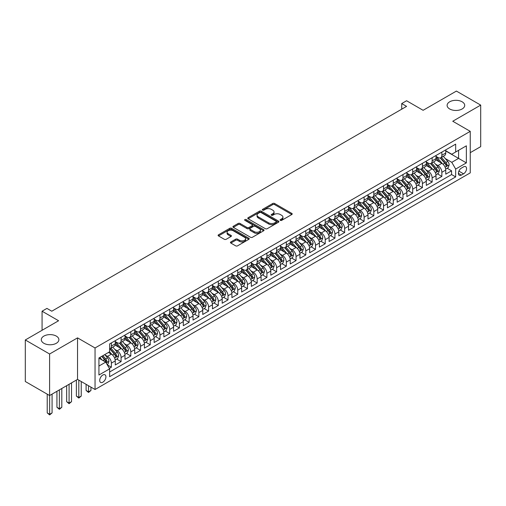 <?xml version="1.0" encoding="UTF-8"?>
<svg xmlns="http://www.w3.org/2000/svg" width="506" height="506" viewBox="0 0 506 506"><rect width="100%" height="100%" fill="white"/><g stroke="black" fill="none" stroke-linecap="round" stroke-linejoin="round"><path stroke-width="0.76" d="M280.343 220.369A0.942 0.544 0 0 0 281.678 220.369L291.817 214.512A1.347 0.778 0 0 0 292.209 213.962A1.347 0.778 0 0 0 291.817 213.412L274.638 203.501A1.347 0.778 0 0 0 272.734 203.501L262.595 209.351A0.942 0.544 0 0 0 262.317 209.737A0.942 0.544 0 0 0 262.595 210.123A0.942 0.544 0 0 0 263.93 210.123L265.245 209.364A4.32 2.492 0 0 1 271.349 209.364L272.778 210.192A4.32 2.492 0 0 1 274.043 211.951A4.32 2.492 0 0 1 272.778 213.715L271.469 214.474A0.942 0.544 0 0 0 271.191 214.86A0.942 0.544 0 0 0 271.469 215.246A0.942 0.544 0 0 0 272.804 215.246L274.113 214.487A4.32 2.492 0 0 1 280.223 214.487L281.652 215.316A4.32 2.492 0 0 1 282.917 217.074A4.32 2.492 0 0 1 281.652 218.839L280.343 219.598A0.942 0.544 0 0 0 280.065 219.983A0.942 0.544 0 0 0 280.343 220.369L280.343 219.598M56.305 336.098A8.798 5.079 0 0 0 46.723 334.997A8.798 5.079 0 0 0 41.29 339.69A8.798 5.079 0 0 0 43.864 343.283A8.798 5.079 0 0 0 53.453 344.384A8.798 5.079 0 0 0 58.886 339.69A8.798 5.079 0 0 0 56.305 336.098M462.136 101.795A8.798 5.079 0 0 0 452.547 100.694A8.798 5.079 0 0 0 447.114 105.387A8.798 5.079 0 0 0 449.695 108.98A8.798 5.079 0 0 0 459.277 110.08A8.798 5.079 0 0 0 464.71 105.387A8.798 5.079 0 0 0 462.136 101.795M102.819 382.201A4.396 2.543 120 0 0 105.691 378.324A4.396 2.543 120 0 0 105.02 374.801A4.396 2.543 120 0 0 102.819 375.022A4.396 2.543 120 0 0 99.948 378.893A4.396 2.543 120 0 0 100.618 382.422A4.396 2.543 120 0 0 102.819 382.201M230.844 241.95A1.347 0.778 0 0 0 230.451 242.5A1.347 0.778 0 0 0 230.844 243.051L235.663 245.834A1.347 0.778 0 0 0 237.573 245.834L248.832 239.332A1.347 0.778 0 0 0 249.224 238.781A1.347 0.778 0 0 0 248.832 238.231L231.659 228.314A1.347 0.778 0 0 0 229.749 228.314L218.491 234.816A1.347 0.778 0 0 0 218.099 235.366A1.347 0.778 0 0 0 218.491 235.916L224.31 239.275A1.347 0.778 0 0 0 226.22 239.275L231.04 236.492A1.347 0.778 0 0 0 231.432 235.941A1.347 0.778 0 0 0 231.04 235.391L228.149 233.728A3.612 2.081 0 0 1 227.093 232.254A3.612 2.081 0 0 1 229.319 230.325A3.612 2.081 0 0 1 233.253 230.78L244.562 237.308A3.612 2.081 0 0 1 245.619 238.781A3.612 2.081 0 0 1 243.392 240.704A3.612 2.081 0 0 1 239.458 240.255L237.573 239.167A1.347 0.778 0 0 0 235.663 239.167L230.844 241.95L230.844 243.051M470.251 152.673L480.7 146.639L480.7 105.109L456.399 91.08L423.105 110.302L406.584 100.757L401.72 103.566L406.584 106.374L51.789 311.209L46.925 308.401L42.068 311.209L42.068 330.291M49.601 354.004L49.601 395.534L77.544 379.399L77.544 337.869L49.601 354.004L25.3 339.969L58.595 320.747L42.068 311.209M77.544 337.869L95.046 347.97L470.251 131.345L470.251 172.875L95.046 389.5L95.046 347.97M480.7 105.109L452.756 121.244L470.251 131.345M265.34 228.699A1.347 0.778 0 0 0 267.244 228.699L278.502 222.197A1.347 0.778 0 0 0 278.901 221.647A1.347 0.778 0 0 0 278.502 221.097L261.33 211.179A1.347 0.778 0 0 0 259.42 211.179L248.161 217.681A1.347 0.778 0 0 0 247.769 218.231A1.347 0.778 0 0 0 248.161 218.782L265.34 228.699M245.252 220.572A0.942 0.544 0 0 1 246.207 220.705L263.651 230.774L252.412 237.263A1.347 0.778 0 0 1 250.502 237.263L233.329 227.352L233.329 226.245A1.347 0.778 0 0 0 232.931 226.802A1.347 0.778 0 0 0 233.329 227.352M233.329 226.245L238.143 223.469A1.347 0.778 0 0 1 240.053 223.469L247.017 227.485A1.347 0.778 0 0 0 248.927 227.485L252.121 225.644A1.347 0.778 0 0 0 252.519 225.094A1.347 0.778 0 0 0 252.121 224.537L244.872 220.357A0.942 0.544 0 0 1 244.594 219.971A0.942 0.544 0 0 1 245.176 219.465A0.942 0.544 0 0 1 246.207 219.585L263.67 229.661A1.347 0.778 0 0 1 264.062 230.211A1.347 0.778 0 0 1 263.67 230.768L263.67 229.661M49.601 395.534L25.3 381.499L25.3 339.969M109.359 368.381L111.377 367.217L107.342 364.889M105.046 354.978L107.487 356.388A5.496 3.175 60 0 1 111.377 363.118L115.26 360.879L115.26 364.971L121.092 361.607L116.671 359.051M114.767 349.368L117.209 350.772A5.496 3.175 60 0 1 121.092 357.508L124.982 355.263L124.982 359.361L130.814 355.996L126.392 353.441M124.489 343.751L126.924 345.162A5.496 3.175 60 0 1 130.814 351.898L134.704 349.652L134.704 353.751L140.535 350.38L136.114 347.831M134.204 338.141L136.645 339.551A5.496 3.175 60 0 1 140.535 346.287L144.425 344.042L144.425 348.134L150.257 344.769L145.836 342.214M143.925 332.531L146.367 333.941A5.496 3.175 60 0 1 150.257 340.671L154.147 338.425L154.147 342.524L159.978 339.159L155.551 336.604M153.647 326.92L156.088 328.324A5.496 3.175 60 0 1 159.978 335.061L163.862 332.815L163.862 336.914L169.693 333.549L165.272 330.994M163.368 321.304L165.81 322.714A5.496 3.175 60 0 1 169.693 329.45L173.583 327.205L173.583 331.303L179.415 327.932L174.994 325.383M173.09 315.693L175.531 317.104A5.496 3.175 60 0 1 179.415 323.84L183.305 321.595L183.305 325.687L189.136 322.322L184.715 319.767M182.811 310.083L185.247 311.494A5.496 3.175 60 0 1 189.136 318.223L193.026 315.978L193.026 320.077L198.858 316.712L194.437 314.156M192.527 304.473L194.968 305.877A5.496 3.175 60 0 1 198.858 312.613L202.748 310.368L202.748 314.466L208.58 311.095L204.152 308.546M202.248 298.856L204.69 300.267A5.496 3.175 60 0 1 208.58 307.003L212.463 304.757L212.463 308.856L218.301 305.485L213.874 302.93M211.97 293.246L214.411 294.656A5.496 3.175 60 0 1 218.301 301.386L222.185 299.147L222.185 303.239L228.016 299.875L223.595 297.319M221.691 287.636L224.133 289.04A5.496 3.175 60 0 1 228.016 295.776L231.906 293.531L231.906 297.629L237.738 294.264L233.317 291.709M231.413 282.019L233.848 283.43A5.496 3.175 60 0 1 237.738 290.166L241.628 287.92L241.628 292.019L247.459 288.648L243.038 286.099M241.128 276.409L243.569 277.819A5.496 3.175 60 0 1 247.459 284.555L251.349 282.31L251.349 286.402L257.181 283.037L252.76 280.482M250.85 270.799L253.291 272.209A5.496 3.175 60 0 1 257.181 278.939L261.071 276.693L261.071 280.792L266.902 277.427L262.475 274.872M260.571 265.188L263.012 266.592A5.496 3.175 60 0 1 266.902 273.329L270.786 271.083L270.786 275.182L276.618 271.817L272.196 269.262M270.293 259.572L272.734 260.982A5.496 3.175 60 0 1 276.618 267.718L280.507 265.473L280.507 269.571L286.339 266.2L281.918 263.651M280.014 253.961L282.456 255.372A5.496 3.175 60 0 1 286.339 262.108L290.229 259.863L290.229 263.955L296.061 260.59L291.639 258.035M289.736 248.351L292.171 249.762A5.496 3.175 60 0 1 296.061 256.491L299.95 254.246L299.95 258.345L305.782 254.98L301.361 252.424M299.451 242.735L301.892 244.145A5.496 3.175 60 0 1 305.782 250.881L309.672 248.636L309.672 252.734L315.504 249.363L311.076 246.814M309.172 237.124L311.614 238.535A5.496 3.175 60 0 1 315.504 245.271L319.387 243.025L319.387 247.124L325.225 243.753L320.798 241.198M318.894 231.514L321.335 232.924A5.496 3.175 60 0 1 325.225 239.654L329.109 237.415L329.109 241.507L334.94 238.143L330.519 235.587M328.615 225.904L331.057 227.308A5.496 3.175 60 0 1 334.94 234.044L338.83 231.799L338.83 235.897L344.662 232.532L340.241 229.977M338.337 220.287L340.772 221.698A5.496 3.175 60 0 1 344.662 228.434L348.552 226.188L348.552 230.287L354.383 226.916L349.962 224.367M348.052 214.677L350.494 216.087A5.496 3.175 60 0 1 354.383 222.823L358.273 220.578L358.273 224.67L364.105 221.305L359.684 218.75M357.774 209.067L360.215 210.477A5.496 3.175 60 0 1 364.105 217.207L367.995 214.961L367.995 219.06L373.826 215.695L369.399 213.14M367.495 203.456L369.937 204.86A5.496 3.175 60 0 1 373.826 211.597L377.71 209.351L377.71 213.45L383.542 210.085L379.12 207.53M377.217 197.84L379.658 199.25A5.496 3.175 60 0 1 383.542 205.986L387.432 203.741L387.432 207.839L393.263 204.468L388.842 201.919M386.938 192.229L389.38 193.64A5.496 3.175 60 0 1 393.263 200.376L397.153 198.131L397.153 202.223L402.985 198.858L398.564 196.303M396.66 186.619L399.095 188.03A5.496 3.175 60 0 1 402.985 194.759L406.875 192.514L406.875 196.613L412.706 193.248L408.285 190.692M406.375 181.003L408.816 182.413A5.496 3.175 60 0 1 412.706 189.149L416.596 186.904L416.596 191.002L422.428 187.631L418.007 185.082M416.096 175.392L418.538 176.803A5.496 3.175 60 0 1 422.428 183.539L426.311 181.293L426.311 185.392L432.149 182.021L427.722 179.466M425.818 169.782L428.259 171.192A5.496 3.175 60 0 1 432.149 177.922L436.033 175.683L436.033 179.775L441.864 176.411L441.864 172.312A5.496 3.175 -120 0 0 437.981 165.576L435.539 164.172M437.443 173.855L441.864 176.411M115.26 360.879A5.496 3.175 -120 0 0 111.377 354.143L108.455 352.461M124.982 355.263A5.496 3.175 -120 0 0 121.092 348.533L115.083 345.06M134.704 349.652A5.496 3.175 -120 0 0 130.814 342.916L124.805 339.45M144.425 344.042A5.496 3.175 -120 0 0 140.535 337.306L134.526 333.833M154.147 338.425A5.496 3.175 -120 0 0 150.257 331.696L144.242 328.223M163.862 332.815A5.496 3.175 -120 0 0 159.978 326.079L153.963 322.613M173.583 327.205A5.496 3.175 -120 0 0 169.693 320.469L163.685 316.996M183.305 321.595A5.496 3.175 -120 0 0 179.415 314.858L173.406 311.386M193.026 315.978A5.496 3.175 -120 0 0 189.136 309.248L183.128 305.776M202.748 310.368A5.496 3.175 -120 0 0 198.858 303.632L192.849 300.166M212.463 304.757A5.496 3.175 -120 0 0 208.58 298.021L202.564 294.549M222.185 299.147A5.496 3.175 -120 0 0 218.301 292.411L212.286 288.939M231.906 293.531A5.496 3.175 -120 0 0 228.016 286.801L222.007 283.328M241.628 287.92A5.496 3.175 -120 0 0 237.738 281.184L231.729 277.718M251.349 282.31A5.496 3.175 -120 0 0 247.459 275.574L241.451 272.101M261.071 276.693A5.496 3.175 -120 0 0 257.181 269.964L251.166 266.491M270.786 271.083A5.496 3.175 -120 0 0 266.902 264.347L260.887 260.881M280.507 265.473A5.496 3.175 -120 0 0 276.618 258.737L270.609 255.264M290.229 259.863A5.496 3.175 -120 0 0 286.339 253.126L280.33 249.654M299.95 254.246A5.496 3.175 -120 0 0 296.061 247.516L290.052 244.044M309.672 248.636A5.496 3.175 -120 0 0 305.782 241.9L299.773 238.434M319.387 243.025A5.496 3.175 -120 0 0 315.504 236.289L309.489 232.817M329.109 237.415A5.496 3.175 -120 0 0 325.225 230.679L319.21 227.207M338.83 231.799A5.496 3.175 -120 0 0 334.94 225.069L328.932 221.596M348.552 226.188A5.496 3.175 -120 0 0 344.662 219.452L338.653 215.986M358.273 220.578A5.496 3.175 -120 0 0 354.383 213.842L348.375 210.369M367.995 214.961A5.496 3.175 -120 0 0 364.105 208.232L358.09 204.759M377.71 209.351A5.496 3.175 -120 0 0 373.826 202.615L367.811 199.149M387.432 203.741A5.496 3.175 -120 0 0 383.542 197.005L377.533 193.532M397.153 198.131A5.496 3.175 -120 0 0 393.263 191.394L387.254 187.922M406.875 192.514A5.496 3.175 -120 0 0 402.985 185.784L396.976 182.312M416.596 186.904A5.496 3.175 -120 0 0 412.706 180.168L406.697 176.702M426.311 181.293A5.496 3.175 -120 0 0 422.428 174.557L416.413 171.085M436.033 175.683A5.496 3.175 -120 0 0 432.149 168.947L426.134 165.475M463.547 166.866L461.402 168.106A4.263 2.46 120 0 0 458.619 171.857A4.263 2.46 120 0 0 459.277 175.272A4.263 2.46 120 0 0 461.402 175.063L463.547 173.83A4.263 2.46 120 0 0 466.33 170.073A4.263 2.46 120 0 0 465.672 166.657A4.263 2.46 120 0 0 463.547 166.866M98.929 366.04L105.735 362.113L109.625 368.849L109.625 376.704L455.672 176.917L455.672 169.061L451.782 162.325L445.261 158.555M109.625 368.849L98.929 375.022L98.929 357.957L109.625 351.784L109.625 343.928L455.672 144.14L455.672 151.996L466.361 145.823L466.361 162.888L455.672 169.061M115.26 341.569L117.209 342.695A5.496 3.175 60 0 0 119.954 342.967L123.843 340.721A5.496 3.175 -120 0 0 124.982 338.204L124.982 335.061M124.982 335.959L126.924 337.085A5.496 3.175 60 0 0 129.675 337.357L133.565 335.111A5.496 3.175 -120 0 0 134.704 332.594L134.704 329.45M134.704 330.348L136.645 331.468A5.496 3.175 60 0 0 139.397 331.74L143.287 329.495A5.496 3.175 -120 0 0 144.425 326.977L144.425 323.84M144.425 324.732L146.367 325.858A5.496 3.175 60 0 0 149.118 326.13L153.002 323.884A5.496 3.175 -120 0 0 154.147 321.367L154.147 318.223M154.147 319.122L156.088 320.247A5.496 3.175 60 0 0 158.84 320.519L162.723 318.274A5.496 3.175 -120 0 0 163.862 315.757L163.862 312.613M163.862 313.511L165.81 314.631A5.496 3.175 60 0 0 168.555 314.903L172.445 312.664A5.496 3.175 -120 0 0 173.583 310.146L173.583 307.003M173.583 307.901L175.531 309.021A5.496 3.175 60 0 0 178.276 309.292L182.166 307.047A5.496 3.175 -120 0 0 183.305 304.53L183.305 301.386M183.305 302.284L185.247 303.41A5.496 3.175 60 0 0 187.998 303.682L191.888 301.437A5.496 3.175 -120 0 0 193.026 298.919L193.026 295.776M193.026 296.674L194.968 297.8A5.496 3.175 60 0 0 197.72 298.072L201.609 295.827A5.496 3.175 -120 0 0 202.748 293.309L202.748 290.166M202.748 291.064L204.69 292.183A5.496 3.175 60 0 0 207.441 292.455L211.325 290.21A5.496 3.175 -120 0 0 212.463 287.693L212.463 284.555M212.463 285.454L214.411 286.573A5.496 3.175 60 0 0 217.163 286.845L221.046 284.6A5.496 3.175 -120 0 0 222.185 282.082L222.185 278.939M222.185 279.837L224.133 280.963A5.496 3.175 60 0 0 226.878 281.235L230.768 278.989A5.496 3.175 -120 0 0 231.906 276.472L231.906 273.329M231.906 274.227L233.848 275.346A5.496 3.175 60 0 0 236.599 275.625L240.489 273.379A5.496 3.175 -120 0 0 241.628 270.862L241.628 267.718M241.628 268.616L243.569 269.736A5.496 3.175 60 0 0 246.321 270.008L250.211 267.763A5.496 3.175 -120 0 0 251.349 265.245L251.349 262.102M251.349 263L253.291 264.126A5.496 3.175 60 0 0 256.042 264.398L259.932 262.152A5.496 3.175 -120 0 0 261.071 259.635L261.071 256.491M261.071 257.39L263.012 258.515A5.496 3.175 60 0 0 265.764 258.787L269.647 256.542A5.496 3.175 -120 0 0 270.786 254.025L270.786 250.881M270.786 251.779L272.734 252.899A5.496 3.175 60 0 0 275.479 253.171L279.369 250.932A5.496 3.175 -120 0 0 280.507 248.414L280.507 245.271M280.507 246.169L282.456 247.289A5.496 3.175 60 0 0 285.201 247.56L289.09 245.315A5.496 3.175 -120 0 0 290.229 242.798L290.229 239.654M290.229 240.552L292.171 241.678A5.496 3.175 60 0 0 294.922 241.95L298.812 239.705A5.496 3.175 -120 0 0 299.95 237.187L299.95 234.044M299.95 234.942L301.892 236.068A5.496 3.175 60 0 0 304.644 236.34L308.534 234.095A5.496 3.175 -120 0 0 309.672 231.577L309.672 228.434M309.672 229.332L311.614 230.451A5.496 3.175 60 0 0 314.365 230.723L318.249 228.478A5.496 3.175 -120 0 0 319.387 225.961L319.387 222.823M319.387 223.722L321.335 224.841A5.496 3.175 60 0 0 324.087 225.113L327.97 222.868A5.496 3.175 -120 0 0 329.109 220.35L329.109 217.207M329.109 218.105L331.057 219.231A5.496 3.175 60 0 0 333.802 219.503L337.692 217.257A5.496 3.175 -120 0 0 338.83 214.74L338.83 211.597M338.83 212.495L340.772 213.614A5.496 3.175 60 0 0 343.523 213.893L347.413 211.647A5.496 3.175 -120 0 0 348.552 209.13L348.552 205.986M348.552 206.884L350.494 208.004A5.496 3.175 60 0 0 353.245 208.276L357.135 206.031A5.496 3.175 -120 0 0 358.273 203.513L358.273 200.37M358.273 201.268L360.215 202.394A5.496 3.175 60 0 0 362.966 202.666L366.856 200.42A5.496 3.175 -120 0 0 367.995 197.903L367.995 194.759M367.995 195.658L369.937 196.783A5.496 3.175 60 0 0 372.688 197.055L376.572 194.81A5.496 3.175 -120 0 0 377.71 192.293L377.71 189.149M377.71 190.047L379.658 191.167A5.496 3.175 60 0 0 382.403 191.439L386.293 189.2A5.496 3.175 -120 0 0 387.432 186.682L387.432 183.539M387.432 184.437L389.38 185.557A5.496 3.175 60 0 0 392.125 185.828L396.015 183.583A5.496 3.175 -120 0 0 397.153 181.066L397.153 177.922M397.153 178.82L399.095 179.946A5.496 3.175 60 0 0 401.846 180.218L405.736 177.973A5.496 3.175 -120 0 0 406.875 175.455L406.875 172.312M406.875 173.21L408.816 174.336A5.496 3.175 60 0 0 411.568 174.608L415.458 172.363A5.496 3.175 -120 0 0 416.596 169.845L416.596 166.702M416.596 167.6L418.538 168.719A5.496 3.175 60 0 0 421.289 168.991L425.173 166.746A5.496 3.175 -120 0 0 426.311 164.229L426.311 161.091M426.311 161.99L428.259 163.109A5.496 3.175 60 0 0 431.011 163.381L434.894 161.136A5.496 3.175 -120 0 0 436.033 158.618L436.033 155.475M109.625 371.986L451.586 174.557L451.586 170.8L445.754 174.165L445.754 170.067A5.496 3.175 -120 0 0 441.864 163.33L435.856 159.864M436.033 156.373L437.981 157.499A5.496 3.175 -120 0 0 440.726 157.771A5.496 3.175 -120 0 0 441.864 155.253L441.864 152.11M440.726 157.771L444.616 155.525A5.496 3.175 -120 0 0 445.754 153.008L445.754 149.865M111.377 342.916L111.377 346.06A5.496 3.175 60 0 1 110.232 348.577A5.496 3.175 60 0 1 109.625 348.798M110.232 348.577L114.122 346.332A5.496 3.175 -120 0 0 115.26 343.814L115.26 340.671M121.092 337.306L121.092 340.449A5.496 3.175 60 0 1 119.954 342.967M130.814 331.696L130.814 334.839A5.496 3.175 60 0 1 129.675 337.357M140.535 326.079L140.535 329.223A5.496 3.175 60 0 1 139.397 331.74M150.257 320.469L150.257 323.612A5.496 3.175 60 0 1 149.118 326.13M159.978 314.858L159.978 318.002A5.496 3.175 60 0 1 158.84 320.519M169.693 309.248L169.693 312.385A5.496 3.175 60 0 1 168.555 314.903M179.415 303.632L179.415 306.775A5.496 3.175 60 0 1 178.276 309.292M189.136 298.021L189.136 301.165A5.496 3.175 60 0 1 187.998 303.682M198.858 292.411L198.858 295.555A5.496 3.175 60 0 1 197.72 298.072M208.58 286.794L208.58 289.938A5.496 3.175 60 0 1 207.441 292.455M218.301 281.184L218.301 284.328A5.496 3.175 60 0 1 217.163 286.845M228.016 275.574L228.016 278.717A5.496 3.175 60 0 1 226.878 281.235M237.738 269.964L237.738 273.107A5.496 3.175 60 0 1 236.599 275.625M247.459 264.347L247.459 267.491A5.496 3.175 60 0 1 246.321 270.008M257.181 258.737L257.181 261.88A5.496 3.175 60 0 1 256.042 264.398M266.902 253.126L266.902 256.27A5.496 3.175 60 0 1 265.764 258.787M276.618 247.516L276.618 250.653A5.496 3.175 60 0 1 275.479 253.171M286.339 241.9L286.339 245.043A5.496 3.175 60 0 1 285.201 247.56M296.061 236.289L296.061 239.433A5.496 3.175 60 0 1 294.922 241.95M305.782 230.679L305.782 233.823A5.496 3.175 60 0 1 304.644 236.34M315.504 225.062L315.504 228.206A5.496 3.175 60 0 1 314.365 230.723M325.225 219.452L325.225 222.596A5.496 3.175 60 0 1 324.087 225.113M334.94 213.842L334.94 216.985A5.496 3.175 60 0 1 333.802 219.503M344.662 208.232L344.662 211.375A5.496 3.175 60 0 1 343.523 213.893M354.383 202.615L354.383 205.759A5.496 3.175 60 0 1 353.245 208.276M364.105 197.005L364.105 200.148A5.496 3.175 60 0 1 362.966 202.666M373.826 191.394L373.826 194.538A5.496 3.175 60 0 1 372.688 197.055M383.542 185.784L383.542 188.921A5.496 3.175 60 0 1 382.403 191.439M393.263 180.168L393.263 183.311A5.496 3.175 60 0 1 392.125 185.828M402.985 174.557L402.985 177.701A5.496 3.175 60 0 1 401.846 180.218M412.706 168.947L412.706 172.091A5.496 3.175 60 0 1 411.568 174.608M422.428 163.33L422.428 166.474A5.496 3.175 60 0 1 421.289 168.991M432.149 157.72L432.149 160.864A5.496 3.175 60 0 1 431.011 163.381M432.149 177.922L432.149 182.021M422.428 183.539L422.428 187.631M412.706 189.149L412.706 193.248M402.985 194.759L402.985 198.858M393.263 200.376L393.263 204.468M383.542 205.986L383.542 210.085M373.826 211.597L373.826 215.695M364.105 217.207L364.105 221.305M354.383 222.823L354.383 226.916M344.662 228.434L344.662 232.532M334.94 234.044L334.94 238.143M325.225 239.654L325.225 243.753M315.504 245.271L315.504 249.363M305.782 250.881L305.782 254.98M296.061 256.491L296.061 260.59M286.339 262.108L286.339 266.2M276.618 267.718L276.618 271.817M266.902 273.329L266.902 277.427M257.181 278.939L257.181 283.037M247.459 284.555L247.459 288.648M237.738 290.166L237.738 294.264M228.016 295.776L228.016 299.875M218.301 301.386L218.301 305.485M208.58 307.003L208.58 311.095M198.858 312.613L198.858 316.712M189.136 318.223L189.136 322.322M179.415 323.84L179.415 327.932M169.693 329.45L169.693 333.549M159.978 335.061L159.978 339.159M150.257 340.671L150.257 344.769M140.535 346.287L140.535 350.38M130.814 351.898L130.814 355.996M121.092 357.508L121.092 361.607M111.377 363.118L111.377 367.217M105.735 362.113L98.929 358.185M451.782 162.325L458.588 158.397L458.588 150.314L466.361 145.823M445.754 150.984L466.361 162.888M445.754 150.763L451.782 154.241L455.672 151.996M77.544 379.399L95.046 389.5M401.72 103.566L401.72 109.176M447.165 168.245L451.586 170.8M451.586 174.557L455.672 176.917M280.716 220.502L281.652 219.965A4.32 2.492 0 0 0 282.917 218.2L282.917 217.074M274.043 211.951L274.043 213.077A4.32 2.492 0 0 1 272.778 214.841L271.849 215.379M291.817 213.412L291.817 214.512L274.638 204.62A1.347 0.778 0 0 0 272.734 204.62L262.975 210.256M278.502 221.097L278.502 222.197L261.33 212.305A1.347 0.778 0 0 0 259.42 212.305L248.18 218.794M276.118 222.033A0.942 0.544 0 0 0 276.396 221.647A0.942 0.544 0 0 0 276.118 221.261L261.045 212.558A0.942 0.544 0 0 0 259.711 212.558L258.326 213.355A4.32 2.492 0 0 0 257.061 215.12A4.32 2.492 0 0 0 258.326 216.884L268.629 222.83A4.32 2.492 0 0 0 274.739 222.83L276.118 222.033L276.118 223.159A0.942 0.544 0 0 0 276.396 222.773L276.396 221.647M257.061 215.12L257.061 216.245A4.32 2.492 0 0 0 258.326 218.004L258.326 216.884M276.118 223.159L274.739 223.956A4.32 2.492 0 0 1 268.629 223.956L258.326 218.004M233.348 227.358L238.143 224.588L238.143 223.469M252.519 225.094L252.519 226.214A1.347 0.778 0 0 1 252.121 226.764L248.927 228.611A1.347 0.778 0 0 1 247.017 228.611L240.053 224.588A1.347 0.778 0 0 0 238.143 224.588M254.246 231.659A3.612 2.081 0 0 0 258.18 232.115A3.612 2.081 0 0 0 260.407 230.186A3.612 2.081 0 0 0 259.35 228.712L255.366 226.416A1.347 0.778 0 0 0 253.462 226.416L250.261 228.257A1.347 0.778 0 0 0 249.869 228.807A1.347 0.778 0 0 0 250.261 229.363L254.246 231.659L254.246 232.785A3.612 2.081 0 0 0 258.18 233.234A3.612 2.081 0 0 0 260.407 231.312L260.407 230.186M249.869 228.807L249.869 229.933A1.347 0.778 0 0 0 250.261 230.483L250.261 229.363M254.246 232.785L250.261 230.483M245.619 238.781L245.619 239.901A3.612 2.081 0 0 1 243.392 241.83A3.612 2.081 0 0 1 239.458 241.375L237.573 240.287A1.347 0.778 0 0 0 235.663 240.287L230.862 243.057M227.093 232.254L227.093 233.374A3.612 2.081 0 0 0 228.149 234.847L228.149 233.728M231.021 236.504L228.149 234.847M248.832 238.231L248.832 239.332L231.659 229.433A1.347 0.778 0 0 0 229.749 229.433L218.51 235.929L218.491 234.816M445.672 169.105L448.183 167.657L449.157 164.848A3.643 2.106 -120 0 0 447.74 161.427L443.3 156.284M442.408 163.691L437.14 157.594A10.518 6.072 -120 0 0 436.033 156.436M439.518 161.977L436.57 158.568A8.729 5.041 -120 0 0 436.033 157.98M440.233 157.967L444.723 163.166A3.643 2.106 60 0 1 446.026 165.677C446.57 166.411 446.962 166.183 447.19 165.007A3.643 2.106 -120 0 0 445.894 162.496L441.453 157.353M440.498 157.885L445.324 163.47A1.853 1.069 60 0 1 445.792 164.197L447.19 165.007M446.026 165.677L446.292 166.107M435.951 174.715L438.468 173.267L439.436 170.459A3.643 2.106 -120 0 0 438.019 167.043L433.579 161.901M432.687 169.301L427.418 163.204A10.518 6.072 -120 0 0 426.311 162.046M429.796 167.587L426.855 164.178A8.729 5.041 -120 0 0 426.311 163.59M430.511 163.577L435.002 168.783A3.643 2.106 60 0 1 436.305 171.287C436.849 172.021 437.241 171.8 437.469 170.617A3.643 2.106 -120 0 0 436.172 168.106L431.732 162.964M430.777 163.495L435.603 169.08A1.853 1.069 60 0 1 436.071 169.807L437.469 170.617M436.305 171.287L436.57 171.724M426.235 180.332L428.746 178.877L429.714 176.075A3.643 2.106 -120 0 0 428.297 172.654L423.857 167.511M422.965 174.912L417.697 168.814A10.518 6.072 -120 0 0 416.596 167.657M420.075 173.204L417.134 169.788A8.729 5.041 -120 0 0 416.596 169.206M420.79 169.194L425.287 174.393A3.643 2.106 60 0 1 426.583 176.904C427.134 177.631 427.519 177.41 427.747 176.227A3.643 2.106 -120 0 0 426.45 173.716L422.01 168.574M421.055 169.105L425.881 174.696A1.853 1.069 60 0 1 426.349 175.418L427.747 176.227M426.583 176.904L426.849 177.334M416.514 185.942L419.025 184.494L419.993 181.686A3.643 2.106 -120 0 0 418.576 178.264L414.136 173.122M413.244 180.528L407.981 174.425A10.518 6.072 -120 0 0 406.875 173.273M410.36 178.814L407.412 175.405A8.729 5.041 -120 0 0 406.875 174.817M411.074 174.804L415.565 180.003A3.643 2.106 60 0 1 416.862 182.514C417.412 183.248 417.798 183.02 418.032 181.837A3.643 2.106 -120 0 0 416.729 179.333L412.289 174.19M411.334 174.715L416.16 180.307A1.853 1.069 60 0 1 416.628 181.034L418.032 181.837M416.862 182.514L417.127 182.944M406.792 191.553L409.303 190.104L410.277 187.296A3.643 2.106 -120 0 0 408.854 183.874L404.414 178.732M403.529 186.138L398.26 180.041A10.518 6.072 -120 0 0 397.153 178.884M400.638 184.424L397.691 181.015A8.729 5.041 -120 0 0 397.153 180.427M401.353 180.414L405.844 185.613A3.643 2.106 60 0 1 407.14 188.124C407.691 188.858 408.076 188.63 408.31 187.454A3.643 2.106 -120 0 0 407.007 184.943L402.567 179.801M401.619 180.332L406.445 185.917A1.853 1.069 60 0 1 406.913 186.644L408.31 187.454M407.14 188.124L407.406 188.555M397.071 197.163L399.582 195.714L400.556 192.906A3.643 2.106 -120 0 0 399.139 189.491L394.693 184.348M393.807 191.749L388.538 185.651A10.518 6.072 -120 0 0 387.432 184.494M390.917 190.041L387.969 186.625A8.729 5.041 -120 0 0 387.432 186.044M391.631 186.025L396.122 191.23A3.643 2.106 60 0 1 397.425 193.735C397.969 194.468 398.361 194.247 398.589 193.064A3.643 2.106 -120 0 0 397.292 190.553L392.846 185.411M391.897 185.942L396.723 191.534A1.853 1.069 60 0 1 397.191 192.255L398.589 193.064M397.425 193.735L397.684 194.171M387.349 202.779L389.86 201.325L390.834 198.523A3.643 2.106 -120 0 0 389.418 195.101L384.977 189.959M384.086 197.359L378.817 191.262A10.518 6.072 -120 0 0 377.71 190.104M381.195 195.651L378.248 192.242A8.729 5.041 -120 0 0 377.71 191.654M381.91 191.641L386.401 196.84A3.643 2.106 60 0 1 387.704 199.351C388.247 200.085 388.64 199.857 388.867 198.675A3.643 2.106 -120 0 0 387.571 196.164L383.131 191.028M382.175 191.553L387.001 197.144A1.853 1.069 60 0 1 387.469 197.871L388.867 198.675M387.704 199.351L387.969 199.781M377.628 208.39L380.145 206.941L381.113 204.133A3.643 2.106 -120 0 0 379.696 200.711L375.256 195.569M374.364 202.976L369.095 196.872A10.518 6.072 -120 0 0 367.995 195.721M371.474 201.261L368.532 197.852A8.729 5.041 -120 0 0 367.995 197.264M372.188 197.251L376.685 202.451A3.643 2.106 60 0 1 377.982 204.962C378.526 205.695 378.918 205.468 379.146 204.291A3.643 2.106 -120 0 0 377.849 201.78L373.409 196.638M372.454 197.169L377.28 202.754A1.853 1.069 60 0 1 377.748 203.482L379.146 204.291M377.982 204.962L378.248 205.392M367.913 214L370.424 212.552L371.391 209.743A3.643 2.106 -120 0 0 369.975 206.321L365.534 201.179M364.643 208.586L359.38 202.489A10.518 6.072 -120 0 0 358.273 201.331M361.758 206.872L358.811 203.463A8.729 5.041 -120 0 0 358.273 202.874M362.467 202.862L366.964 208.067A3.643 2.106 60 0 1 368.26 210.572C368.811 211.306 369.197 211.084 369.424 209.901A3.643 2.106 -120 0 0 368.128 207.39L363.688 202.248M362.732 202.779L367.558 208.364A1.853 1.069 60 0 1 368.026 209.092L369.424 209.901M368.26 210.572L368.526 211.008M358.191 219.61L360.702 218.162L361.676 215.354A3.643 2.106 -120 0 0 360.253 211.938L355.813 206.796M354.921 214.196L349.659 208.099A10.518 6.072 -120 0 0 348.552 206.941M352.037 212.488L349.089 209.073A8.729 5.041 -120 0 0 348.552 208.491M352.752 208.472L357.242 213.677A3.643 2.106 60 0 1 358.539 216.188C359.089 216.916 359.475 216.695 359.709 215.512A3.643 2.106 -120 0 0 358.406 213.001L353.966 207.858M353.011 208.39L357.843 213.981A1.853 1.069 60 0 1 358.311 214.702L359.709 215.512M358.539 216.188L358.805 216.619M348.47 225.227L350.981 223.772L351.955 220.97A3.643 2.106 -120 0 0 350.531 217.548L346.091 212.406M345.206 219.806L339.937 213.709A10.518 6.072 -120 0 0 338.83 212.558M342.315 218.099L339.368 214.689A8.729 5.041 -120 0 0 338.83 214.101M343.03 214.089L347.521 219.288A3.643 2.106 60 0 1 348.817 221.799C349.368 222.532 349.754 222.305 349.988 221.122A3.643 2.106 -120 0 0 348.685 218.617L344.244 213.475M343.296 214L348.122 219.591A1.853 1.069 60 0 1 348.59 220.319L349.988 221.122M348.817 221.799L349.083 222.229M338.748 230.837L341.259 229.389L342.233 226.58A3.643 2.106 -120 0 0 340.816 223.159L336.37 218.016M335.484 225.423L330.216 219.326A10.518 6.072 -120 0 0 329.109 218.168M332.594 223.709L329.646 220.3A8.729 5.041 -120 0 0 329.109 219.712M333.309 219.699L337.799 224.898A3.643 2.106 60 0 1 339.102 227.409C339.646 228.143 340.038 227.915 340.266 226.739A3.643 2.106 -120 0 0 338.969 224.228L334.523 219.085M333.574 219.617L338.4 225.202A1.853 1.069 60 0 1 338.868 225.929L340.266 226.739M339.102 227.409L339.362 227.839M329.026 236.447L331.544 234.999L332.512 232.191A3.643 2.106 -120 0 0 331.095 228.775L326.655 223.633M325.763 231.033L320.494 224.936A10.518 6.072 -120 0 0 319.387 223.778M322.872 229.319L319.931 225.91A8.729 5.041 -120 0 0 319.387 225.322M323.587 225.309L328.078 230.515A3.643 2.106 60 0 1 329.381 233.019C329.925 233.753 330.317 233.532 330.544 232.349A3.643 2.106 -120 0 0 329.248 229.838L324.808 224.696M323.853 225.227L328.679 230.812A1.853 1.069 60 0 1 329.147 231.539L330.544 232.349M329.381 233.019L329.646 233.456M319.311 242.064L321.822 240.609L322.79 237.807A3.643 2.106 -120 0 0 321.373 234.386L316.933 229.243M316.041 236.644L310.773 230.546A10.518 6.072 -120 0 0 309.672 229.389M313.151 234.936L310.21 231.52A8.729 5.041 -120 0 0 309.672 230.938M313.865 230.926L318.363 236.125A3.643 2.106 60 0 1 319.659 238.636C320.209 239.363 320.595 239.142 320.823 237.959A3.643 2.106 -120 0 0 319.526 235.448L315.086 230.306M314.131 230.837L318.957 236.428A1.853 1.069 60 0 1 319.425 237.15L320.823 237.959M319.659 238.636L319.925 239.066M309.59 247.674L312.101 246.226L313.069 243.418A3.643 2.106 -120 0 0 311.652 239.996L307.212 234.854M306.32 242.26L301.057 236.157A10.518 6.072 -120 0 0 299.95 235.005M303.436 240.546L300.488 237.137A8.729 5.041 -120 0 0 299.95 236.549M304.15 236.536L308.641 241.735A3.643 2.106 60 0 1 309.938 244.246C310.488 244.98 310.874 244.752 311.108 243.569A3.643 2.106 -120 0 0 309.805 241.065L305.365 235.922M304.41 236.447L309.236 242.039A1.853 1.069 60 0 1 309.704 242.766L311.108 243.569M309.938 244.246L310.203 244.676M299.868 253.285L302.379 251.836L303.353 249.028A3.643 2.106 -120 0 0 301.93 245.606L297.49 240.464M296.605 247.87L291.336 241.773A10.518 6.072 -120 0 0 290.229 240.616M293.714 246.156L290.767 242.747A8.729 5.041 -120 0 0 290.229 242.159M294.429 242.146L298.919 247.345A3.643 2.106 60 0 1 300.216 249.856C300.766 250.59 301.152 250.369 301.386 249.186A3.643 2.106 -120 0 0 300.083 246.675L295.643 241.533M294.694 242.064L299.52 247.649A1.853 1.069 60 0 1 299.988 248.376L301.386 249.186M300.216 249.856L300.482 250.287M290.147 258.895L292.658 257.446L293.632 254.638A3.643 2.106 -120 0 0 292.215 251.223L287.769 246.08M286.883 253.481L281.614 247.383A10.518 6.072 -120 0 0 280.507 246.226M283.992 251.773L281.045 248.357A8.729 5.041 -120 0 0 280.507 247.776M284.707 247.757L289.198 252.962A3.643 2.106 60 0 1 290.495 255.467C291.045 256.2 291.437 255.979 291.665 254.796A3.643 2.106 -120 0 0 290.368 252.285L285.922 247.143M284.973 247.674L289.799 253.266A1.853 1.069 60 0 1 290.267 253.987L291.665 254.796M290.495 255.467L290.76 255.903M280.425 264.511L282.936 263.057L283.91 260.255A3.643 2.106 -120 0 0 282.493 256.833L278.053 251.691M277.161 259.091L271.893 252.994A10.518 6.072 -120 0 0 270.786 251.836M274.271 257.383L271.324 253.974A8.729 5.041 -120 0 0 270.786 253.386M274.986 253.373L279.476 258.572A3.643 2.106 60 0 1 280.779 261.083C281.323 261.817 281.715 261.589 281.943 260.407A3.643 2.106 -120 0 0 280.647 257.902L276.206 252.76M275.251 253.285L280.077 258.876A1.853 1.069 60 0 1 280.545 259.603L281.943 260.407M280.779 261.083L281.045 261.513M270.704 270.122L273.221 268.673L274.189 265.865A3.643 2.106 -120 0 0 272.772 262.443L268.332 257.301M267.44 264.708L262.171 258.604A10.518 6.072 -120 0 0 261.071 257.453M264.549 262.993L261.608 259.584A8.729 5.041 -120 0 0 261.071 258.996M265.264 258.983L269.761 264.183A3.643 2.106 60 0 1 271.058 266.694C271.602 267.427 271.994 267.2 272.222 266.023A3.643 2.106 -120 0 0 270.925 263.512L266.485 258.37M265.53 258.901L270.356 264.486A1.853 1.069 60 0 1 270.824 265.214L272.222 266.023M271.058 266.694L271.324 267.124M260.988 275.732L263.5 274.284L264.467 271.475A3.643 2.106 -120 0 0 263.05 268.053L258.61 262.918M257.718 270.318L252.45 264.221A10.518 6.072 -120 0 0 251.349 263.063M254.834 268.604L251.887 265.195A8.729 5.041 -120 0 0 251.349 264.606M255.543 264.594L260.04 269.799A3.643 2.106 60 0 1 261.336 272.304C261.887 273.038 262.272 272.816 262.5 271.633A3.643 2.106 -120 0 0 261.204 269.122L256.763 263.98M255.808 264.511L260.634 270.096A1.853 1.069 60 0 1 261.102 270.824L262.5 271.633M261.336 272.304L261.602 272.74M251.267 281.342L253.778 279.894L254.752 277.092A3.643 2.106 -120 0 0 253.329 273.67L248.889 268.528M247.997 275.928L242.735 269.831A10.518 6.072 -120 0 0 241.628 268.673M245.113 274.22L242.165 270.805A8.729 5.041 -120 0 0 241.628 270.223M245.827 270.21L250.318 275.409A3.643 2.106 60 0 1 251.615 277.92C252.165 278.648 252.551 278.426 252.785 277.244A3.643 2.106 -120 0 0 251.482 274.733L247.042 269.59M246.087 270.122L250.919 275.713A1.853 1.069 60 0 1 251.381 276.434L252.785 277.244M251.615 277.92L251.88 278.351M241.545 286.959L244.056 285.504L245.03 282.702A3.643 2.106 -120 0 0 243.607 279.28L239.167 274.138M238.282 281.538L233.013 275.441A10.518 6.072 -120 0 0 231.906 274.29M235.391 279.831L232.444 276.421A8.729 5.041 -120 0 0 231.906 275.833M236.106 275.821L240.597 281.02A3.643 2.106 60 0 1 241.893 283.531C242.444 284.264 242.829 284.037 243.063 282.854A3.643 2.106 -120 0 0 241.76 280.349L237.32 275.207M236.372 275.732L241.198 281.323A1.853 1.069 60 0 1 241.666 282.051L243.063 282.854M241.893 283.531L242.159 283.961M231.824 292.569L234.335 291.121L235.309 288.312A3.643 2.106 -120 0 0 233.892 284.891L229.446 279.748M228.56 287.155L223.291 281.058A10.518 6.072 -120 0 0 222.185 279.9M225.67 285.441L222.722 282.032A8.729 5.041 -120 0 0 222.185 281.444M226.384 281.431L230.875 286.63A3.643 2.106 60 0 1 232.178 289.141C232.722 289.875 233.114 289.647 233.342 288.471A3.643 2.106 -120 0 0 232.045 285.96L227.599 280.817M226.65 281.349L231.476 286.934A1.853 1.069 60 0 1 231.944 287.661L233.342 288.471M232.178 289.141L232.437 289.571M222.102 298.179L224.613 296.731L225.587 293.923A3.643 2.106 -120 0 0 224.171 290.507L219.73 285.365M218.839 292.765L213.57 286.668A10.518 6.072 -120 0 0 212.463 285.51M215.948 291.051L213.001 287.642A8.729 5.041 -120 0 0 212.463 287.054M216.663 287.041L221.154 292.247A3.643 2.106 60 0 1 222.457 294.751C223.001 295.485 223.393 295.264 223.62 294.081A3.643 2.106 -120 0 0 222.324 291.57L217.884 286.428M216.929 286.959L221.755 292.544A1.853 1.069 60 0 1 222.223 293.271L223.62 294.081M222.457 294.751L222.722 295.188M212.387 303.796L214.898 302.341L215.866 299.539A3.643 2.106 -120 0 0 214.449 296.118L210.009 290.975M209.117 298.376L203.848 292.278A10.518 6.072 -120 0 0 202.748 291.121M206.227 296.668L203.285 293.252A8.729 5.041 -120 0 0 202.748 292.67M206.941 292.658L211.438 297.857A3.643 2.106 60 0 1 212.735 300.368C213.279 301.095 213.671 300.874 213.899 299.691A3.643 2.106 -120 0 0 212.602 297.18L208.162 292.038M207.207 292.569L212.033 298.16A1.853 1.069 60 0 1 212.501 298.888L213.899 299.691M212.735 300.368L213.001 300.798M202.666 309.406L205.177 307.958L206.144 305.15A3.643 2.106 -120 0 0 204.728 301.728L200.287 296.586M199.396 303.992L194.133 297.889A10.518 6.072 -120 0 0 193.026 296.737M196.511 302.278L193.564 298.869A8.729 5.041 -120 0 0 193.026 298.281M197.226 298.268L201.717 303.467A3.643 2.106 60 0 1 203.014 305.978C203.564 306.712 203.95 306.484 204.184 305.301A3.643 2.106 -120 0 0 202.881 302.797L198.441 297.654M197.485 298.179L202.311 303.771A1.853 1.069 60 0 1 202.779 304.498L204.184 305.301M203.014 305.978L203.279 306.408M192.944 315.017L195.455 313.568L196.429 310.76A3.643 2.106 -120 0 0 195.006 307.338L190.566 302.196M189.68 309.602L184.412 303.505A10.518 6.072 -120 0 0 183.305 302.348M186.79 307.888L183.842 304.479A8.729 5.041 -120 0 0 183.305 303.891M187.505 303.878L191.995 309.077A3.643 2.106 60 0 1 193.292 311.588C193.842 312.322 194.228 312.101 194.462 310.918A3.643 2.106 -120 0 0 193.159 308.407L188.719 303.265M187.764 303.796L192.596 309.381A1.853 1.069 60 0 1 193.064 310.108L194.462 310.918M193.292 311.588L193.558 312.019M183.223 320.627L185.734 319.178L186.708 316.37A3.643 2.106 -120 0 0 185.291 312.955L180.844 307.812M179.959 315.213L174.69 309.115A10.518 6.072 -120 0 0 173.583 307.958M177.068 313.505L174.121 310.089A8.729 5.041 -120 0 0 173.583 309.508M177.783 309.489L182.274 314.694A3.643 2.106 60 0 1 183.57 317.199C184.121 317.932 184.513 317.711 184.741 316.528A3.643 2.106 -120 0 0 183.444 314.017L178.997 308.875M178.049 309.406L182.875 314.998A1.853 1.069 60 0 1 183.343 315.719L184.741 316.528M183.57 317.199L183.836 317.635M173.501 326.243L176.012 324.789L176.986 321.987A3.643 2.106 -120 0 0 175.569 318.565L171.129 313.423M170.237 320.823L164.969 314.726A10.518 6.072 -120 0 0 163.862 313.568M167.347 319.115L164.399 315.706A8.729 5.041 -120 0 0 163.862 315.118M168.062 315.105L172.552 320.304A3.643 2.106 60 0 1 173.855 322.815C174.399 323.549 174.791 323.321 175.019 322.139A3.643 2.106 -120 0 0 173.722 319.634L169.282 314.492M168.327 315.017L173.153 320.608A1.853 1.069 60 0 1 173.621 321.335L175.019 322.139M173.855 322.815L174.121 323.245M163.78 331.854L166.297 330.405L167.265 327.597A3.643 2.106 -120 0 0 165.848 324.175L161.408 319.033M160.516 326.44L155.247 320.342A10.518 6.072 -120 0 0 154.147 319.185M157.625 324.725L154.684 321.316A8.729 5.041 -120 0 0 154.147 320.728M158.34 320.715L162.831 325.915A3.643 2.106 60 0 1 164.134 328.426C164.678 329.159 165.07 328.932 165.298 327.755A3.643 2.106 -120 0 0 164.001 325.244L159.561 320.102M158.606 320.633L163.432 326.218A1.853 1.069 60 0 1 163.9 326.946L165.298 327.755M164.134 328.426L164.399 328.856M154.064 337.464L156.575 336.016L157.543 333.207A3.643 2.106 -120 0 0 156.126 329.785L151.686 324.65M150.794 332.05L145.526 325.953A10.518 6.072 -120 0 0 144.425 324.795M147.91 330.336L144.963 326.927A8.729 5.041 -120 0 0 144.425 326.338M148.619 326.326L153.116 331.531A3.643 2.106 60 0 1 154.412 334.036C154.962 334.77 155.348 334.548 155.576 333.365A3.643 2.106 -120 0 0 154.279 330.854L149.839 325.712M148.884 326.243L153.71 331.828A1.853 1.069 60 0 1 154.178 332.556L155.576 333.365M154.412 334.036L154.678 334.472M144.343 343.081L146.854 341.626L147.828 338.824A3.643 2.106 -120 0 0 146.405 335.402L141.965 330.26M141.073 337.66L135.81 331.563A10.518 6.072 -120 0 0 134.704 330.405M138.189 335.952L135.241 332.537A8.729 5.041 -120 0 0 134.704 331.955M138.903 331.942L143.394 337.141A3.643 2.106 60 0 1 144.691 339.652C145.241 340.38 145.627 340.158 145.861 338.976A3.643 2.106 -120 0 0 144.558 336.465L140.118 331.322M139.163 331.854L143.995 337.445A1.853 1.069 60 0 1 144.457 338.166L145.861 338.976M144.691 339.652L144.956 340.083M88.531 385.736L88.531 391.859L90.96 390.455L90.96 387.141M90.96 390.455L88.531 392.473L86.102 390.455L86.102 384.332M86.102 390.455L88.531 391.859L88.531 392.473M134.621 348.691L137.132 347.242L138.106 344.434A3.643 2.106 -120 0 0 136.683 341.012L132.243 335.87M131.358 343.27L126.089 337.173A10.518 6.072 -120 0 0 124.982 336.022M128.467 341.563L125.52 338.153A8.729 5.041 -120 0 0 124.982 337.565M129.182 337.553L133.673 342.752A3.643 2.106 60 0 1 134.969 345.263C135.519 345.996 135.905 345.769 136.139 344.586A3.643 2.106 -120 0 0 134.836 342.081L130.396 336.939M129.447 337.464L134.273 343.055A1.853 1.069 60 0 1 134.741 343.783L136.139 344.586M134.969 345.263L135.235 345.693M78.809 380.126L78.809 397.469L81.238 396.065L81.238 381.53M81.238 396.065L78.809 398.083L76.381 396.065L76.381 380.069M76.381 396.065L78.809 397.469L78.809 398.083M124.9 354.301L127.411 352.853L128.385 350.044A3.643 2.106 -120 0 0 126.968 346.623L122.522 341.48M121.636 348.887L116.367 342.79A10.518 6.072 -120 0 0 115.26 341.632M118.746 347.173L115.798 343.764A8.729 5.041 -120 0 0 115.26 343.176M119.46 343.163L123.951 348.362A3.643 2.106 60 0 1 125.254 350.873C125.798 351.607 126.19 351.379 126.418 350.203A3.643 2.106 -120 0 0 125.121 347.692L120.675 342.549M119.726 343.081L124.552 348.666A1.853 1.069 60 0 1 125.02 349.393L126.418 350.203M125.254 350.873L125.513 351.303M69.088 384.282L69.088 403.08L71.523 401.675L71.523 382.878M71.523 401.675L69.088 403.699L66.659 401.675L66.659 385.68M66.659 401.675L69.088 403.08L69.088 403.699M115.178 359.911L117.689 358.463L118.663 355.655A3.643 2.106 -120 0 0 117.247 352.239L112.806 347.097M111.915 354.497L109.587 351.803M109.024 352.783L108.651 352.347M109.739 348.773L114.229 353.979A3.643 2.106 60 0 1 115.532 356.483C116.076 357.217 116.469 356.996 116.696 355.813A3.643 2.106 -120 0 0 115.4 353.302L110.959 348.16M110.004 348.691L114.83 354.276A1.853 1.069 60 0 1 115.298 355.003L116.696 355.813M115.532 356.483L115.798 356.92M59.373 389.892L59.373 408.69L61.802 407.292L61.802 388.488M61.802 407.292L59.373 409.31L56.938 407.292L56.938 391.296M56.938 407.292L59.373 408.69L59.373 409.31M107.145 364.554L107.974 364.073L108.942 361.271A3.643 2.106 -120 0 0 107.525 357.85L104.729 354.611M102.117 360.025L99.865 357.419M99.302 358.4L98.929 357.963M101.712 356.35L104.514 359.589A3.643 2.106 60 0 1 105.811 362.1C106.355 362.827 106.747 362.606 106.975 361.423A3.643 2.106 -120 0 0 105.678 358.912L102.882 355.68M101.94 356.224L105.109 359.892A1.853 1.069 60 0 1 105.577 360.62L106.975 361.423M105.811 362.1L106.077 362.53M49.651 395.502L49.651 414.306L52.08 412.902L52.08 394.098M52.08 412.902L49.651 414.92L47.222 412.902L47.222 394.155M47.222 412.902L49.651 414.306L49.651 414.92M107.487 356.388L111.377 354.143M117.209 350.772L121.092 348.533M126.924 345.162L130.814 342.916M136.645 339.551L140.535 337.306M146.367 333.941L150.257 331.696M156.088 328.324L159.978 326.079M165.81 322.714L169.693 320.469M175.531 317.104L179.415 314.858M185.247 311.494L189.136 309.248M194.968 305.877L198.858 303.632M204.69 300.267L208.58 298.021M214.411 294.656L218.301 292.411M224.133 289.04L228.016 286.801M233.848 283.43L237.738 281.184M243.569 277.819L247.459 275.574M253.291 272.209L257.181 269.964M263.012 266.592L266.902 264.347M272.734 260.982L276.618 258.737M282.456 255.372L286.339 253.126M292.171 249.762L296.061 247.516M301.892 244.145L305.782 241.9M311.614 238.535L315.504 236.289M321.335 232.924L325.225 230.679M331.057 227.308L334.94 225.069M340.772 221.698L344.662 219.452M350.494 216.087L354.383 213.842M360.215 210.477L364.105 208.232M369.937 204.86L373.826 202.615M379.658 199.25L383.542 197.005M389.38 193.64L393.263 191.394M399.095 188.03L402.985 185.784M408.816 182.413L412.706 180.168M418.538 176.803L422.428 174.557M428.259 171.192L432.149 168.947M437.981 165.576L441.864 163.33M441.864 155.253L445.754 153.008M111.377 346.06L115.26 343.814M121.092 340.449L124.982 338.204M130.814 334.839L134.704 332.594M140.535 329.223L144.425 326.977M150.257 323.612L154.147 321.367M159.978 318.002L163.862 315.757M169.693 312.385L173.583 310.146M179.415 306.775L183.305 304.53M189.136 301.165L193.026 298.919M198.858 295.555L202.748 293.309M208.58 289.938L212.463 287.693M218.301 284.328L222.185 282.082M228.016 278.717L231.906 276.472M237.738 273.107L241.628 270.862M247.459 267.491L251.349 265.245M257.181 261.88L261.071 259.635M266.902 256.27L270.786 254.025M276.618 250.653L280.507 248.414M286.339 245.043L290.229 242.798M296.061 239.433L299.95 237.187M305.782 233.823L309.672 231.577M315.504 228.206L319.387 225.961M325.225 222.596L329.109 220.35M334.94 216.985L338.83 214.74M344.662 211.375L348.552 209.13M354.383 205.759L358.273 203.513M364.105 200.148L367.995 197.903M373.826 194.538L377.71 192.293M383.542 188.921L387.432 186.682M393.263 183.311L397.153 181.066M402.985 177.701L406.875 175.455M412.706 172.091L416.596 169.845M422.428 166.474L426.311 164.229M432.149 160.864L436.033 158.618M441.864 172.312L445.754 170.067M458.885 171.136L463.547 173.83M458.392 173.324L461.402 175.063M281.652 219.965L281.652 218.839M271.469 215.246L271.469 214.474M272.778 214.841L272.778 213.715M262.595 210.123L262.595 209.351M272.734 204.62L272.734 203.501M274.638 204.62L274.638 203.501M248.161 218.782L248.161 217.681M259.42 212.305L259.42 211.179M261.33 212.305L261.33 211.179M268.629 223.956L268.629 222.83M274.739 223.956L274.739 222.83M240.053 224.588L240.053 223.469M247.017 228.611L247.017 227.485M248.927 228.611L248.927 227.485M252.121 226.764L252.121 225.644M246.207 220.705L246.207 219.585M235.663 240.287L235.663 239.167M237.573 240.287L237.573 239.167M239.458 241.375L239.458 240.255M231.04 236.492L231.04 235.391M229.749 229.433L229.749 228.314M231.659 229.433L231.659 228.314M445.116 167.239L449.132 164.918M437.14 157.594L437.639 157.303M445.894 162.496L447.74 161.427M442.99 164.172L444.723 163.166M435.4 172.85L439.41 170.528M427.418 163.204L427.918 162.913M436.172 168.106L438.019 167.043M433.269 169.782L435.002 168.783M425.679 178.46L429.695 176.145M417.697 168.814L418.203 168.523M426.45 173.716L428.297 172.654M423.547 175.392L425.287 174.393M415.957 184.07L419.974 181.755M407.981 174.425L408.481 174.14M416.729 179.333L418.576 178.264M413.826 181.009L415.565 180.003M406.236 189.687L410.252 187.365M398.26 180.041L398.76 179.75M407.007 184.943L408.854 183.874M404.104 186.619L405.844 185.613M396.514 195.297L400.531 192.982M388.538 185.651L389.038 185.36M397.292 190.553L399.139 189.491M394.383 192.229L396.122 191.23M386.793 200.907L390.809 198.592M378.817 191.262L379.317 190.977M387.571 196.164L389.418 195.101M384.668 197.846L386.401 196.84M377.078 206.524L381.088 204.203M369.095 196.872L369.595 196.587M377.849 201.78L379.696 200.711M374.946 203.456L376.685 202.451M367.356 212.134L371.372 209.813M359.38 202.489L359.88 202.198M368.128 207.39L369.975 206.321M365.224 209.067L366.964 208.067M357.634 217.744L361.651 215.429M349.659 208.099L350.158 207.808M358.406 213.001L360.253 211.938M355.503 214.677L357.242 213.677M347.913 223.355L351.929 221.04M339.937 213.709L340.437 213.424M348.685 218.617L350.531 217.548M345.781 220.293L347.521 219.288M338.191 228.971L342.208 226.65M330.216 219.326L330.715 219.035M338.969 224.228L340.816 223.159M336.066 225.904L337.799 224.898M328.476 234.582L332.486 232.26M320.494 224.936L320.994 224.645M329.248 229.838L331.095 228.775M326.345 231.514L328.078 230.515M318.755 240.192L322.771 237.877M310.773 230.546L311.279 230.255M319.526 235.448L321.373 234.386M316.623 237.124L318.363 236.125M309.033 245.808L313.05 243.487M301.057 236.157L301.557 235.872M309.805 241.065L311.652 239.996M306.902 242.741L308.641 241.735M299.312 251.419L303.328 249.097M291.336 241.773L291.835 241.482M300.083 246.675L301.93 245.606M297.18 248.351L298.919 247.345M289.59 257.029L293.606 254.714M281.614 247.383L282.114 247.092M290.368 252.285L292.215 251.223M287.459 253.961L289.198 252.962M279.869 262.639L283.885 260.324M271.893 252.994L272.392 252.709M280.647 257.902L282.493 256.833M277.743 259.578L279.476 258.572M270.153 268.256L274.163 265.935M262.171 258.604L262.671 258.319M270.925 263.512L272.772 262.443M268.022 265.188L269.761 264.183M260.432 273.866L264.448 271.545M252.45 264.221L252.956 263.93M261.204 269.122L263.05 268.053M258.3 270.799L260.04 269.799M250.71 279.476L254.727 277.161M242.735 269.831L243.234 269.54M251.482 274.733L253.329 273.67M248.579 276.409L250.318 275.409M240.989 285.087L245.005 282.772M233.013 275.441L233.513 275.156M241.76 280.349L243.607 279.28M238.857 282.025L240.597 281.02M231.267 290.703L235.284 288.382M223.291 281.058L223.791 280.767M232.045 285.96L233.892 284.891M229.142 287.636L230.875 286.63M221.552 296.314L225.562 293.992M213.57 286.668L214.07 286.377M222.324 291.57L224.171 290.507M219.421 293.246L221.154 292.247M211.831 301.924L215.847 299.609M203.848 292.278L204.354 291.987M212.602 297.18L214.449 296.118M209.699 298.856L211.438 297.857M202.109 307.54L206.125 305.219M194.133 297.889L194.633 297.604M202.881 302.797L204.728 301.728M199.978 304.473L201.717 303.467M192.388 313.151L196.404 310.829M184.412 303.505L184.911 303.214M193.159 308.407L195.006 307.338M190.256 310.083L191.995 309.077M182.666 318.761L186.682 316.446M174.69 309.115L175.19 308.824M183.444 314.017L185.291 312.955M180.534 315.693L182.274 314.694M172.944 324.371L176.961 322.056M164.969 314.726L165.468 314.441M173.722 319.634L175.569 318.565M170.819 321.31L172.552 320.304M163.229 329.988L167.239 327.667M155.247 320.342L155.747 320.051M164.001 325.244L165.848 324.175M161.098 326.92L162.831 325.915M153.508 335.598L157.524 333.277M145.526 325.953L146.032 325.662M154.279 330.854L156.126 329.785M151.376 332.531L153.116 331.531M143.786 341.208L147.803 338.893M135.81 331.563L136.31 331.272M144.558 336.465L146.405 335.402M141.655 338.141L143.394 337.141M134.065 346.819L138.081 344.504M126.089 337.173L126.589 336.888M134.836 342.081L136.683 341.012M131.933 343.757L133.673 342.752M124.343 352.435L128.36 350.114M116.367 342.79L116.867 342.499M125.121 347.692L126.968 346.623M122.218 349.368L123.951 348.362M114.628 358.046L118.638 355.724M115.4 353.302L117.247 352.239M112.496 354.978L114.229 353.979M106.197 362.91L108.916 361.341M105.678 358.912L107.525 357.85M102.939 360.493L104.514 359.589"/></g></svg>
